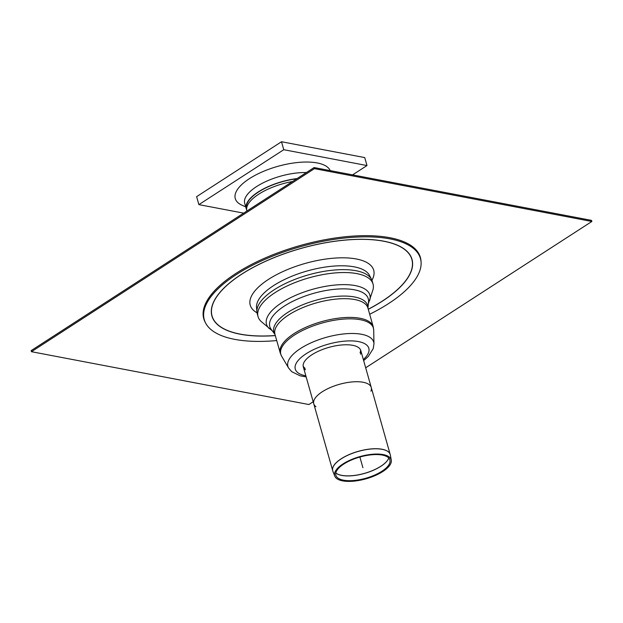 <?xml version="1.0" encoding="UTF-8"?>
<svg xmlns="http://www.w3.org/2000/svg" width="623" height="623" viewBox="0 0 623 623"><rect width="100%" height="100%" fill="white"/><g stroke="black" fill="none" stroke-linecap="round" stroke-linejoin="round"><path stroke-width="0.93" d="M314.42 168.646L314.109 167.556L591.546 220.386L591.85 221.476L314.42 168.646L31.454 351.699L308.891 404.529L313.19 401.749M314.109 167.556L31.15 350.609L31.454 351.699M591.85 221.476L365.685 367.788M315.954 406.718A29.881 11.72 -15.8 0 1 313.758 403.766A29.881 11.72 -15.8 0 1 322.255 391.774A29.881 11.72 -15.8 0 1 352.221 381.93A29.881 11.72 -15.8 0 1 371.261 387.498A29.881 11.72 -15.8 0 1 370.934 391.158M367.952 308.144L368.536 301.789A51.164 20.076 164.2 0 0 354.409 289.796A51.164 20.076 164.2 0 0 294.508 300.465A51.164 20.076 164.2 0 0 271.169 329.333L275 334.442A48.758 19.134 164.2 0 1 287.709 312.466A48.758 19.134 164.2 0 1 354.464 296.953A48.758 19.134 164.2 0 1 367.944 308.128M360.483 354.207A29.881 11.72 164.2 0 0 360.803 350.547A29.881 11.72 164.2 0 0 352.711 345.313A29.881 11.72 164.2 0 0 319.654 350.671A29.881 11.72 164.2 0 0 303.3 366.815A29.881 11.72 164.2 0 0 305.496 369.766M303.16 366.075A29.881 11.72 164.2 0 0 305.091 368.31M360.071 352.758A29.881 11.72 164.2 0 0 360.538 349.838M369.68 314.257A112.327 44.069 164.2 0 0 421.078 262.158L421.008 261.037A112.561 44.163 164.2 0 0 352.883 236.109A112.561 44.163 164.2 0 0 235.774 273.528A112.561 44.163 164.2 0 0 205.131 322.122L205.652 323.119A112.327 44.069 164.2 0 0 276.729 340.563M421.078 262.158A112.327 44.069 164.2 0 0 353.101 237.285A112.327 44.069 164.2 0 0 236.234 274.626A112.327 44.069 164.2 0 0 205.652 323.119M368.364 303.642L372.85 290.139A59.761 23.448 164.2 0 0 373.052 284.08L372.235 281.183A59.761 23.448 164.2 0 0 371.588 279.532A59.761 23.448 164.2 0 0 332.09 270.25A59.761 23.448 164.2 0 0 274.221 289.742A59.761 23.448 164.2 0 0 256.91 311.983A59.761 23.448 164.2 0 0 257.229 313.727L258.047 316.624A59.761 23.448 164.2 0 0 261.387 321.678L272.29 330.829M373.052 284.08A59.761 23.448 164.2 0 0 334.972 272.944A59.761 23.448 164.2 0 0 275.047 292.639A59.761 23.448 164.2 0 0 258.047 316.624M343 463.933A29.382 11.526 -15.8 0 1 372.959 454.214A29.382 11.526 -15.8 0 1 391.275 460.148A29.382 11.526 -15.8 0 1 366.051 478.814A29.382 11.526 -15.8 0 1 334.777 476.136A29.382 11.526 -15.8 0 1 343 463.933M303.3 366.815L313.758 403.766A29.881 11.72 -15.8 0 1 322.255 391.774A29.881 11.72 -15.8 0 1 352.221 381.93A29.881 11.72 -15.8 0 1 371.261 387.498L360.803 350.547M343.857 464.003A28.074 11.012 -15.8 0 1 372.484 454.712A28.074 11.012 -15.8 0 1 389.99 460.381A28.074 11.012 -15.8 0 1 365.88 478.223A28.074 11.012 -15.8 0 1 335.999 475.661A28.074 11.012 -15.8 0 1 343.857 464.003M306.376 172.563A41.749 16.377 164.2 0 0 263.397 182.718A41.749 16.377 164.2 0 0 244.707 203.339L246.249 208.775A41.749 16.377 164.2 0 0 246.646 209.834M245.703 206.867L242.082 205.263A49.529 19.43 -15.8 0 1 266.153 170.258A49.529 19.43 -15.8 0 1 330.245 170.632M297.101 178.56A41.749 16.377 164.2 0 0 246.249 208.775M296.766 178.778A41.344 16.221 164.2 0 0 246.63 208.635M292.53 181.519A41.749 16.377 164.2 0 0 246.864 210.948L246.887 211.041M243.64 213.144L198.877 204.624L196.619 196.65L281.51 141.74L364.735 157.588L366.994 165.554L352.579 174.884M198.877 204.624L283.761 149.707L366.994 165.554M283.761 149.707L281.51 141.74M359.884 457.025L362.913 467.725M288.698 314.919A48.298 18.947 164.2 0 0 274.961 334.31L280.257 353.031A48.298 18.947 164.2 0 1 293.994 333.648A48.298 18.947 164.2 0 1 360.125 318.283A48.298 18.947 164.2 0 1 373.208 326.732L367.913 308.003A48.298 18.947 164.2 0 0 354.822 299.554A48.298 18.947 164.2 0 0 288.698 314.919M363.661 360.639L368.232 356.527L373.2 348.662L373.964 343.88L373.699 330.058A48.119 18.877 164.2 0 0 360.382 319.716A48.119 18.877 164.2 0 0 294.5 335.018A48.119 18.877 164.2 0 0 281.588 356.122L280.257 353.031M373.964 343.88A44.591 17.499 164.2 0 0 361.62 334.294A44.591 17.499 164.2 0 0 300.574 348.483A44.591 17.499 164.2 0 0 288.605 368.037L281.588 356.122M363.349 359.541A38.221 14.999 164.2 0 0 355.297 341.131A38.221 14.999 164.2 0 0 306.142 353.747A38.221 14.999 164.2 0 0 305.846 375.817M368.279 309.296A103.986 40.799 164.2 0 0 383.846 241.187A103.986 40.799 164.2 0 0 241.483 274.268A103.986 40.799 164.2 0 0 275.327 335.602M368.255 309.218A103.831 40.736 164.2 0 0 383.737 241.241A103.831 40.736 164.2 0 0 228.119 284.29A103.831 40.736 164.2 0 0 275.304 335.524M371.923 280.272A64.153 25.169 164.2 0 0 356.309 258.981A64.153 25.169 164.2 0 0 275.358 275.327A64.153 25.169 164.2 0 0 257.011 312.785M371.588 279.532L369.579 275.53A58.912 23.113 164.2 0 0 354.253 266.854A58.912 23.113 164.2 0 0 273.598 285.599A58.912 23.113 164.2 0 0 256.528 307.521L256.91 311.983M369.673 300.45A53.71 21.073 164.2 0 0 355.305 285.607A53.71 21.073 164.2 0 0 281.767 302.7A53.71 21.073 164.2 0 0 269.494 328.796M390.278 454.728A29.881 11.72 164.2 0 0 390.216 454.486A29.881 11.72 164.2 0 0 371.176 448.918A29.881 11.72 164.2 0 0 341.217 458.762A29.881 11.72 164.2 0 0 332.713 470.754A29.881 11.72 164.2 0 0 332.791 470.996M313.758 403.766L332.877 471.237A29.881 11.72 -15.8 0 1 341.233 458.832A29.881 11.72 -15.8 0 1 371.705 448.942A29.881 11.72 -15.8 0 1 390.333 454.977L371.261 387.498M335.813 473.021A28.565 11.206 164.2 0 0 341.723 475.411A28.565 11.206 164.2 0 0 369.836 471.689A28.565 11.206 164.2 0 0 388.768 458.037A28.572 11.206 -15.8 0 1 369.782 471.642A28.572 11.206 -15.8 0 1 341.7 475.349A28.572 11.206 -15.8 0 1 335.82 472.982M373.699 330.058L373.208 326.732M288.605 368.037L291.704 371.666L300.138 375.809L306.158 376.915M391.275 460.148L390.333 454.977M334.777 476.136L332.877 471.237"/></g></svg>
